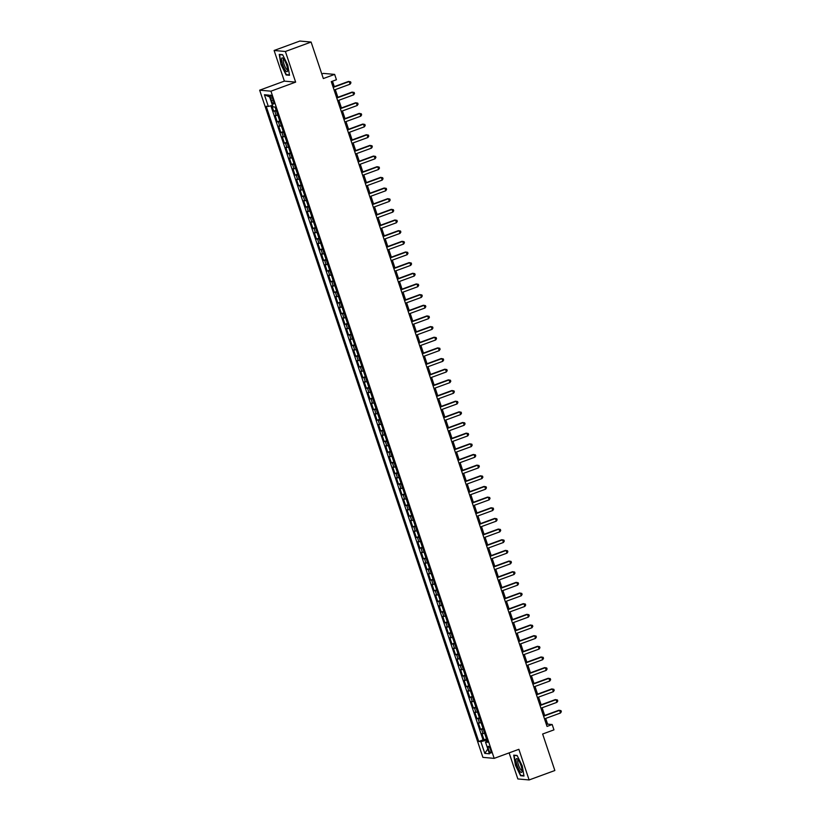 <?xml version="1.0" encoding="UTF-8"?>
<svg xmlns="http://www.w3.org/2000/svg" width="821" height="821" viewBox="0 0 821 821"><rect width="100%" height="100%" fill="white"/><g stroke="black" fill="none" stroke-linecap="round" stroke-linejoin="round"><path stroke-width="1.23" d="M490.558 749.768A3.623 0.893 -110.1 0 0 488.341 746.289A3.623 0.893 -110.1 0 0 488.608 749.594A3.623 0.893 -110.1 0 0 490.835 753.083A3.623 0.893 -110.1 0 0 490.558 749.768M509.123 752.888L517.846 778.944L529.124 779.95L554.852 770.519L542.64 734.015L553.959 729.859L552.174 724.533L547.607 724.122L545.698 718.426M259.662 90.187L482.902 757.362L494.18 758.368L270.94 91.182L259.662 90.187L284.364 81.125L295.642 82.131L285.39 51.487L274.111 50.481L284.364 81.125M274.111 50.481L299.829 41.05L311.108 42.056L323.33 78.559L334.65 74.403L323.371 73.397L321.791 73.982M285.39 51.487L311.108 42.056M271.802 105.55L273.68 111.174L276.174 110.26M277.847 115.289L275.107 115.443L277.252 121.836L279.735 120.923M281.418 125.941L278.678 126.095L280.813 132.489L283.307 131.576M284.979 136.604L282.239 136.758L284.384 143.152L286.868 142.238M288.551 147.257L285.811 147.411L287.945 153.804L290.439 152.891M292.112 157.919L289.372 158.073L291.517 164.467L294 163.553M295.683 168.572L292.943 168.726L295.078 175.119L297.571 174.206M299.244 179.235L296.504 179.389L298.649 185.782L301.133 184.869M302.816 189.887L300.076 190.041L302.21 196.435L304.704 195.521M306.377 200.55L303.637 200.704L305.781 207.097L308.265 206.184M309.948 211.202L307.208 211.356L309.343 217.75L311.826 216.847M313.509 221.865L310.769 222.019L312.914 228.412L315.397 227.499M317.08 232.517L314.34 232.671L316.475 239.065L318.959 238.162M320.642 243.18L317.901 243.334L320.046 249.728L322.53 248.814M324.213 253.833L321.473 253.987L323.607 260.38L326.091 259.477M327.774 264.495L325.034 264.649L327.179 271.043L329.662 270.13M331.345 275.148L328.605 275.302L330.74 281.706L333.223 280.792M334.906 285.811L332.166 285.965L334.301 292.358L336.795 291.445M338.478 296.463L335.727 296.617L337.872 303.021L340.356 302.107M342.039 307.126L339.299 307.28L341.433 313.673L343.927 312.76M345.6 317.778L342.86 317.932L345.005 324.336L347.488 323.423M349.171 328.441L346.431 328.595L348.566 334.989L351.06 334.075M352.732 339.094L349.992 339.258L352.137 345.651L354.621 344.738M356.304 349.756L353.564 349.91L355.698 356.304L358.192 355.39M359.865 360.409L357.125 360.573L359.27 366.966L361.753 366.053M363.436 371.071L360.696 371.225L362.831 377.619L365.324 376.706M366.997 381.724L364.257 381.888L366.402 388.282L368.886 387.368M370.569 392.387L367.829 392.541L369.963 398.934L372.457 398.021M374.13 403.049L371.39 403.203L373.534 409.597L376.018 408.684M377.701 413.702L374.961 413.856L377.096 420.249L379.589 419.336M381.262 424.365L378.522 424.519L380.667 430.912L383.15 429.999M384.833 435.017L382.093 435.171L384.228 441.565L386.722 440.651M388.395 445.68L385.654 445.834L387.799 452.227L390.283 451.314M391.966 456.332L389.226 456.486L391.36 462.88L393.854 461.966M395.527 466.995L392.787 467.149L394.932 473.543L397.415 472.629M399.098 477.648L396.358 477.801L398.493 484.195L400.987 483.292M402.659 488.31L399.919 488.464L402.064 494.858L404.548 493.944M406.231 498.963L403.491 499.117L405.625 505.51L408.119 504.607M409.792 509.625L407.052 509.779L409.197 516.173L411.68 515.26M413.363 520.278L410.623 520.432L412.758 526.825L415.241 525.922M416.924 530.941L414.184 531.095L416.329 537.488L418.813 536.575M420.496 541.593L417.756 541.747L419.89 548.151L422.374 547.238M424.057 552.256L421.317 552.41L423.462 558.803L425.945 557.89M427.628 562.908L424.888 563.062L427.023 569.466L429.506 568.553M431.189 573.571L428.449 573.725L430.594 580.119L433.078 579.205M434.761 584.224L432.02 584.378L434.155 590.781L436.639 589.868M438.322 594.886L435.582 595.04L437.726 601.434L440.21 600.52M441.893 605.539L439.153 605.703L441.288 612.097L443.771 611.183M445.454 616.202L442.714 616.355L444.849 622.749L447.342 621.836M449.025 626.854L446.275 627.018L448.42 633.412L450.903 632.498M452.587 637.517L449.846 637.671L451.981 644.064L454.475 643.151M456.148 648.169L453.408 648.333L455.552 654.727L458.036 653.814M459.719 658.832L456.979 658.986L459.113 665.379L461.607 664.466M463.28 669.495L460.54 669.649L462.685 676.042L465.168 675.129M466.851 680.147L464.111 680.301L466.246 686.695L468.74 685.781M470.412 690.81L467.672 690.964L469.817 697.357L472.301 696.444M473.984 701.462L471.244 701.616L473.378 708.01L475.872 707.097M477.545 712.125L474.805 712.279L476.95 718.673L479.433 717.759M481.116 722.778L478.376 722.932L480.511 729.325L483.005 728.412M334.65 74.403L336.425 79.74L331.284 81.618L547.032 726.421L552.174 724.533M270.714 98.304L271.505 100.644A3.51 0.862 -110.1 0 0 273.66 104.021A3.51 0.862 -110.1 0 0 273.393 100.819L272.613 98.469A3.51 0.862 -110.1 0 0 270.458 95.092A3.51 0.862 -110.1 0 0 270.714 98.304L272.326 97.709M487.253 741.106L485.509 742.081L487.633 742.276L275.097 107.069L272.972 106.874L269.042 95.154L264.413 94.743L268.334 106.463L266.199 106.278L478.735 741.476L480.87 741.671L486.206 740.265L486.607 741.466M485.509 742.081L489.429 753.811L484.79 753.391L480.87 741.671M276.42 111.02L273.68 111.174M270.889 105.796L483.056 739.895L486.566 739.074M484.677 733.44L481.937 733.594L484.082 739.988M483.251 729.171L480.511 729.325M479.69 718.519L476.95 718.673M476.118 707.856L473.378 708.01M472.557 697.203L469.817 697.357M468.986 686.541L466.246 686.695M465.425 675.888L462.685 676.042M461.854 665.226L459.113 665.379M458.292 654.573L455.552 654.727M454.721 643.91L451.981 644.064M451.16 633.258L448.42 633.412M447.599 622.595L444.849 622.749M444.028 611.943L441.288 612.097M440.467 601.28L437.726 601.434M436.895 590.617L434.155 590.781M433.334 579.965L430.594 580.119M429.763 569.302L427.023 569.466M426.202 558.649L423.462 558.803M422.63 547.987L419.89 548.151M419.069 537.334L416.329 537.488M415.498 526.672L412.758 526.825M411.937 516.019L409.197 516.173M408.365 505.356L405.625 505.51M404.804 494.704L402.064 494.858M401.233 484.041L398.493 484.195M397.672 473.389L394.932 473.543M394.101 462.726L391.36 462.88M390.539 452.073L387.799 452.227M386.968 441.411L384.228 441.565M383.407 430.758L380.667 430.912M379.836 420.095L377.096 420.249M376.275 409.443L373.534 409.597M372.703 398.78L369.963 398.934M369.142 388.128L366.402 388.282M365.571 377.465L362.831 377.619M362.01 366.813L359.27 366.966M358.438 356.15L355.698 356.304M354.877 345.497L352.137 345.651M351.306 334.835L348.566 334.989M347.745 324.172L345.005 324.336M344.184 313.519L341.433 313.673M340.612 302.857L337.872 303.021M337.051 292.204L334.301 292.358M333.48 281.541L330.74 281.706M329.919 270.889L327.179 271.043M326.348 260.226L323.607 260.38M322.786 249.574L320.046 249.728M319.215 238.911L316.475 239.065M315.654 228.259L312.914 228.412M312.083 217.596L309.343 217.75M308.522 206.943L305.781 207.097M304.95 196.281L302.21 196.435M301.389 185.628L298.649 185.782M297.818 174.965L295.078 175.119M294.257 164.313L291.517 164.467M290.685 153.65L287.945 153.804M287.124 142.998L284.384 143.152M283.553 132.335L280.813 132.489M279.992 121.682L277.252 121.836M295.642 82.131L270.94 91.182M529.124 779.95L518.872 749.306L494.18 758.368M544.703 715.45L542.127 707.764M541.131 704.787L538.566 697.111M537.57 694.135L534.994 686.448M533.999 683.472L531.433 675.796M530.438 672.82L527.862 665.133M526.866 662.157L524.301 654.481M523.305 651.505L520.73 643.818M519.734 640.842L517.168 633.165M516.173 630.189L513.597 622.503M512.602 619.527L510.036 611.85M509.041 608.874L506.465 601.188M505.469 598.211L502.904 590.525M501.908 587.559L499.332 579.872M498.337 576.896L495.771 569.21M494.776 566.244L492.2 558.557M491.204 555.581L488.639 547.894M487.643 544.928L485.067 537.242M484.072 534.266L481.506 526.579M480.511 523.613L477.935 515.927M476.939 512.951L474.374 505.264M473.378 502.298L470.802 494.611M469.817 491.635L467.241 483.949M466.246 480.983L463.67 473.296M462.685 470.32L460.109 462.634M459.113 459.657L456.548 451.981M455.552 449.005L452.976 441.318M451.981 438.342L449.415 430.666M448.42 427.69L445.844 420.003M444.849 417.027L442.283 409.351M441.288 406.374L438.712 398.688M437.716 395.712L435.151 388.035M434.155 385.059L431.579 377.373M430.584 374.397L428.018 366.72M427.023 363.744L424.447 356.057M423.451 353.081L420.886 345.405M419.89 342.429L417.314 334.742M416.319 331.766L413.753 324.079M412.758 321.114L410.182 313.427M409.186 310.451L406.621 302.764M405.625 299.798L403.049 292.112M402.054 289.136L399.488 281.449M398.493 278.483L395.917 270.797M394.922 267.82L392.356 260.134M391.36 257.168L388.785 249.481M387.789 246.505L385.223 238.819M384.228 235.853L381.652 228.166M380.657 225.19L378.091 217.503M377.096 214.538L374.52 206.851M373.524 203.875L370.959 196.188M369.963 193.212L367.387 185.536M366.392 182.56L363.826 174.873M362.831 171.897L360.255 164.221M359.27 161.244L356.694 153.558M355.698 150.582L353.133 142.905M352.137 139.929L349.561 132.243M348.566 129.266L346 121.59M345.005 118.614L342.429 110.927M341.433 107.951L338.868 100.275M337.872 97.299L335.296 89.612M334.301 86.636L332.474 81.187M486.884 740.019L486.206 740.265M546.406 724.563L547.607 724.122M272.469 105.375L268.334 106.463M483.056 739.895L478.735 741.476M269.647 96.96L264.413 94.743M484.79 753.391L487.818 749.009M280.987 64.541L286.129 74.978L289.526 75.275L287.781 65.146L282.64 54.709L279.243 54.402L280.987 64.541L279.612 54.658L282.752 54.935M523.993 776.03L522.248 765.89L517.107 755.464L513.71 755.156L515.455 765.285L520.596 775.722L523.993 776.03M287.011 74.649L286.129 74.978M521.479 775.404L520.596 775.722M333.213 87.385L349.212 81.525L350.095 84.183L334.106 90.053M333.11 87.077L348.443 81.453L350.588 81.813L350.936 82.87L350.095 84.183M286.57 64.941A7.348 1.816 -110.1 0 0 283.06 58.291A7.348 1.816 -110.1 0 0 282.609 64.592A7.348 1.816 -110.1 0 0 285.677 70.76A7.348 1.816 -110.1 0 0 287.607 70.688A7.348 1.816 -110.1 0 0 286.57 64.941M283.82 59.184A5.562 1.375 -110.1 0 0 283.614 59.194A5.562 1.375 -110.1 0 0 284.025 64.284A5.562 1.375 -110.1 0 0 287.442 69.652A5.562 1.375 -110.1 0 0 287.607 69.518M289.454 74.865L286.272 74.588L281.295 64.469M518.041 759.61A7.348 1.816 -110.1 0 0 517.528 759.045A7.348 1.816 -110.1 0 0 516.286 762.452A7.348 1.816 -110.1 0 0 520.073 771.432A7.348 1.816 -110.1 0 0 522.074 771.442A7.348 1.816 -110.1 0 0 518.041 759.61M518.287 759.938A5.562 1.375 -110.1 0 0 518.082 759.948A5.562 1.375 -110.1 0 0 518.174 763.982A5.562 1.375 -110.1 0 0 520.76 769.646A5.562 1.375 -110.1 0 0 521.91 770.396A5.562 1.375 -110.1 0 0 522.074 770.272M523.921 775.619L520.74 775.332L515.762 765.223L514.079 755.402L517.22 755.689M336.774 98.048L352.773 92.178L353.666 94.846L337.667 100.706M336.672 97.73L352.014 92.106L354.149 92.465L354.508 93.532L353.666 94.846M340.346 108.7L356.335 102.841L357.227 105.499L341.238 111.369M340.243 108.393L355.575 102.769L357.72 103.128L358.069 104.195L357.227 105.499M343.907 119.363L359.906 113.493L360.799 116.161L344.799 122.021M343.804 119.055L359.146 113.421L361.281 113.78L361.64 114.848L360.799 116.161M347.478 130.016L363.467 124.156L364.36 126.814L348.371 132.684M347.375 129.708L362.708 124.084L364.852 124.443L365.201 125.51L364.36 126.814M351.039 140.678L367.038 134.808L367.931 137.476L351.932 143.336M350.936 140.37L366.279 134.736L368.413 135.096L368.773 136.163L367.931 137.476M354.61 151.331L370.599 145.471L371.492 148.129L355.503 153.999M354.508 151.023L369.84 145.399L371.985 145.758L372.334 146.826L371.492 148.129M358.172 161.994L374.171 156.123L375.064 158.792L359.064 164.652M358.069 161.686L373.411 156.062L375.546 156.411L375.905 157.478L375.064 158.792M361.743 172.646L377.732 166.786L378.625 169.444L362.636 175.314M361.64 172.338L376.972 166.714L379.117 167.074L379.466 168.141L378.625 169.444M365.304 183.309L381.303 177.439L382.196 180.107L366.197 185.967M365.201 183.001L380.544 177.377L382.678 177.726L383.038 178.793L382.196 180.107M368.875 193.961L384.864 188.101L385.757 190.759L369.768 196.63M368.773 193.653L384.105 188.03L386.25 188.389L386.599 189.456L385.757 190.759M372.436 204.624L388.436 198.754L389.328 201.422L373.329 207.282M372.334 204.316L387.676 198.692L389.811 199.041L390.17 200.108L389.328 201.422M376.008 215.276L391.997 209.417L392.89 212.075L376.901 217.945M375.905 214.969L391.237 209.345L393.372 209.704L393.731 210.771L392.89 212.075M379.569 225.939L395.568 220.069L396.461 222.737L380.462 228.597M379.466 225.631L394.809 220.007L396.943 220.356L397.302 221.424L396.461 222.737M383.14 236.592L399.129 230.732L400.022 233.39L384.033 239.26M383.038 236.284L398.37 230.66L400.504 231.019L400.864 232.086L400.022 233.39M386.701 247.254L402.701 241.384L403.593 244.053L387.594 249.923M386.599 246.947L401.941 241.323L404.076 241.672L404.435 242.739L403.593 244.053M390.273 257.907L406.262 252.047L407.154 254.705L391.155 260.575M390.17 257.599L405.502 251.975L407.637 252.334L407.996 253.402L407.154 254.705M393.834 268.57L409.833 262.699L410.726 265.368L394.727 271.238M393.731 268.262L409.063 262.638L411.208 262.987L411.567 264.054L410.726 265.368M397.405 279.222L413.394 273.362L414.287 276.02L398.288 281.89M397.292 278.914L412.635 273.29L414.769 273.65L415.128 274.717L414.287 276.02M400.966 289.885L416.965 284.015L417.858 286.683L401.859 292.553M400.864 289.577L416.196 283.953L418.341 284.302L418.7 285.369L417.858 286.683M404.537 300.537L420.526 294.677L421.419 297.346L405.42 303.206M404.425 300.229L419.767 294.606L421.902 294.965L422.261 296.032L421.419 297.346M408.099 311.2L424.098 305.33L424.991 307.998L408.991 313.868M407.996 310.892L423.328 305.268L425.473 305.628L425.832 306.685L424.991 307.998M411.67 321.863L427.659 315.993L428.552 318.661L412.553 324.521M411.557 321.545L426.899 315.921L429.034 316.28L429.393 317.347L428.552 318.661M415.231 332.515L431.23 326.645L432.123 329.313L416.124 335.184M415.128 332.207L430.461 326.584L432.605 326.943L432.965 328L432.123 329.313M418.792 343.178L434.791 337.308L435.684 339.976L419.685 345.836M418.689 342.86L434.032 337.236L436.167 337.595L436.526 338.663L435.684 339.976M422.363 353.83L438.363 347.96L439.245 350.629L423.256 356.499M422.261 353.523L437.593 347.899L439.738 348.258L440.097 349.315L439.245 350.629M425.925 364.493L441.924 358.623L442.817 361.291L426.817 367.151M425.822 364.175L441.164 358.551L443.299 358.91L443.658 359.978L442.817 361.291M429.496 375.146L445.495 369.286L446.378 371.944L430.389 377.814M429.393 374.838L444.725 369.214L446.87 369.573L447.219 370.63L446.378 371.944M433.057 385.808L449.056 379.938L449.949 382.607L433.95 388.466M432.954 385.49L448.297 379.866L450.431 380.226L450.791 381.293L449.949 382.607M436.628 396.461L452.628 390.601L453.51 393.259L437.521 399.129M436.526 396.153L451.858 390.529L454.003 390.888L454.352 391.956L453.51 393.259M440.189 407.124L456.189 401.253L457.081 403.922L441.082 409.782M440.087 406.816L455.429 401.182L457.564 401.541L457.923 402.608L457.081 403.922M443.761 417.776L459.76 411.916L460.643 414.574L444.654 420.444M443.658 417.468L458.99 411.844L461.135 412.204L461.484 413.271L460.643 414.574M447.322 428.439L463.321 422.569L464.214 425.237L448.215 431.097M447.219 428.131L462.562 422.507L464.696 422.856L465.055 423.923L464.214 425.237M450.893 439.091L466.882 433.231L467.775 435.889L451.786 441.76M450.791 438.783L466.123 433.16L468.268 433.519L468.617 434.586L467.775 435.889M454.454 449.754L470.454 443.884L471.346 446.552L455.347 452.412M454.352 449.446L469.694 443.822L471.829 444.171L472.188 445.239L471.346 446.552M458.026 460.407L474.015 454.547L474.907 457.205L458.918 463.075M457.923 460.099L473.255 454.475L475.4 454.834L475.749 455.901L474.907 457.205M461.587 471.069L477.586 465.199L478.479 467.867L462.48 473.727M461.484 470.761L476.827 465.138L478.961 465.486L479.32 466.554L478.479 467.867M465.158 481.722L481.147 475.862L482.04 478.52L466.051 484.39M465.055 481.414L480.388 475.79L482.532 476.149L482.881 477.217L482.04 478.52M468.719 492.384L484.718 486.514L485.611 489.183L469.612 495.042M468.617 492.077L483.959 486.453L486.094 486.802L486.453 487.869L485.611 489.183M472.291 503.037L488.279 497.177L489.172 499.835L473.183 505.705M472.188 502.729L487.52 497.105L489.665 497.464L490.014 498.532L489.172 499.835M475.852 513.7L491.851 507.83L492.744 510.498L476.744 516.368M475.749 513.392L491.091 507.768L493.226 508.117L493.585 509.184L492.744 510.498M479.423 524.352L495.412 518.492L496.305 521.15L480.316 527.02M479.32 524.044L494.653 518.42L496.787 518.78L497.146 519.847L496.305 521.15M482.984 535.015L498.983 529.145L499.876 531.813L483.877 537.683M482.881 534.707L498.224 529.083L500.358 529.432L500.718 530.499L499.876 531.813M486.555 545.667L502.544 539.808L503.437 542.465L487.448 548.336M486.453 545.36L501.785 539.736L503.92 540.095L504.279 541.162L503.437 542.465M490.116 556.33L506.116 550.46L507.009 553.128L491.009 558.998M490.014 556.022L505.356 550.398L507.491 550.747L507.85 551.815L507.009 553.128M493.688 566.983L509.677 561.123L510.57 563.791L494.581 569.651M493.585 566.675L508.917 561.051L511.052 561.41L511.411 562.477L510.57 563.791M497.249 577.645L513.248 571.775L514.141 574.443L498.142 580.314M497.146 577.337L512.489 571.714L514.623 572.063L514.983 573.13L514.141 574.443M500.82 588.308L516.809 582.438L517.702 585.106L501.703 590.966M500.718 587.99L516.05 582.366L518.184 582.725L518.544 583.793L517.702 585.106M504.381 598.961L520.381 593.09L521.273 595.759L505.274 601.629M504.279 598.653L519.611 593.029L521.756 593.388L522.115 594.445L521.273 595.759M507.953 609.623L523.942 603.753L524.835 606.421L508.835 612.281M507.84 609.305L523.182 603.681L525.317 604.04L525.676 605.108L524.835 606.421M511.514 620.276L527.513 614.406L528.406 617.074L512.407 622.944M511.411 619.968L526.743 614.344L528.888 614.703L529.247 615.76L528.406 617.074M515.085 630.938L531.074 625.068L531.967 627.737L515.968 633.596M514.972 630.62L530.315 624.997L532.449 625.356L532.808 626.423L531.967 627.737M518.646 641.591L534.645 635.731L535.538 638.389L519.539 644.259M518.544 641.283L533.876 635.659L536.021 636.018L536.38 637.075L535.538 638.389M522.218 652.254L538.207 646.384L539.099 649.052L523.1 654.912M522.105 651.936L537.447 646.312L539.582 646.671L539.941 647.738L539.099 649.052M525.779 662.906L541.778 657.046L542.671 659.704L526.672 665.574M525.676 662.598L541.008 656.974L543.153 657.334L543.512 658.391L542.671 659.704M529.34 673.569L545.339 667.699L546.232 670.367L530.233 676.227M529.237 673.261L544.58 667.627L546.714 667.986L547.073 669.053L546.232 670.367M532.911 684.221L548.91 678.362L549.793 681.02L533.804 686.89M532.808 683.914L548.141 678.29L550.286 678.649L550.634 679.716L549.793 681.02M536.472 694.884L552.471 689.014L553.364 691.682L537.365 697.542M536.37 694.576L551.712 688.942L553.847 689.301L554.206 690.369L553.364 691.682M540.044 705.537L556.043 699.677L556.925 702.335L540.936 708.205M539.941 705.229L555.273 699.605L557.418 699.964L557.767 701.031L556.925 702.335M543.605 716.199L559.604 710.329L560.497 712.997L544.497 718.857M543.502 715.891L558.844 710.268L560.979 710.617L561.338 711.684L560.497 712.997M276.225 115.535L274.799 111.276M483.056 733.687L481.629 729.428M479.485 723.034L478.058 718.765M475.923 712.371L474.497 708.113M472.352 701.719L470.926 697.45M468.791 691.056L467.365 686.797M465.22 680.404L463.793 676.135M461.659 669.741L460.232 665.482M458.087 659.089L456.661 654.819M454.526 648.426L453.1 644.167M450.955 637.773L449.528 633.504M447.394 627.111L445.967 622.852M443.822 616.458L442.396 612.189M440.261 605.795L438.835 601.536M436.69 595.143L435.263 590.874M433.129 584.48L431.702 580.221M429.557 573.828L428.131 569.558M425.996 563.165L424.57 558.906M422.425 552.512L421.009 548.243M418.864 541.85L417.437 537.591M415.303 531.197L413.876 526.928M411.732 520.535L410.305 516.276M408.17 509.872L406.744 505.613M404.599 499.219L403.173 494.96M401.038 488.557L399.611 484.298M397.467 477.904L396.04 473.645M393.906 467.241L392.479 462.982M390.334 456.589L388.908 452.32M386.773 445.926L385.347 441.667M383.202 435.274L381.775 431.004M379.641 424.611L378.214 420.352M376.069 413.958L374.643 409.689M372.508 403.296L371.082 399.037M368.937 392.643L367.51 388.374M365.376 381.981L363.949 377.722M361.804 371.328L360.378 367.059M358.243 360.665L356.817 356.406M354.672 350.013L353.246 345.744M351.111 339.35L349.684 335.091M347.54 328.698L346.113 324.428M343.978 318.035L342.552 313.776M340.407 307.382L338.981 303.113M336.846 296.72L335.42 292.461M333.275 286.067L331.848 281.798M329.714 275.404L328.287 271.146M326.142 264.752L324.716 260.483M322.581 254.089L321.155 249.83M319.01 243.437L317.583 239.168M315.449 232.774L314.022 228.515M311.888 222.111L310.461 217.852M308.316 211.459L306.89 207.2M304.755 200.796L303.329 196.537M301.184 190.144L299.757 185.885M297.623 179.481L296.196 175.222M294.051 168.828L292.625 164.559M290.49 158.166L289.064 153.907M286.919 147.513L285.492 143.244M283.358 136.85L281.931 132.591M279.787 126.198L278.36 121.929M273.136 100.049L271.505 100.644"/></g></svg>

